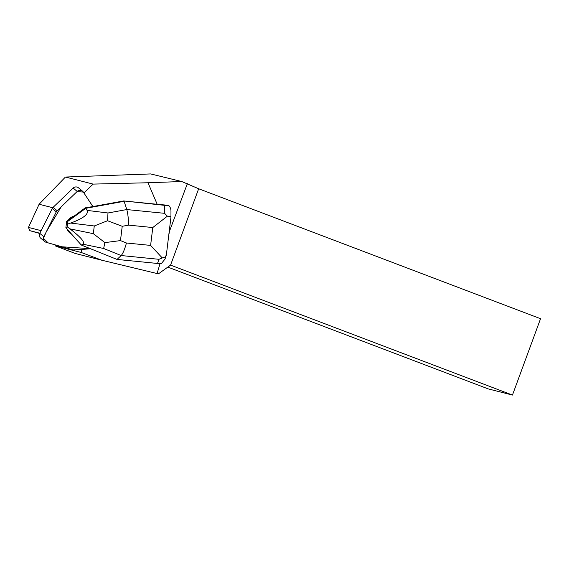 <?xml version="1.0" encoding="UTF-8"?>
<svg xmlns="http://www.w3.org/2000/svg" width="569" height="569" viewBox="0 0 569 569"><rect width="100%" height="100%" fill="white"/><g stroke="black" fill="none" stroke-linecap="round" stroke-linejoin="round"><path stroke-width="0.85" d="M73.885 249.919L90.322 248.667L61.936 246.79L48.123 242.871L43.408 238.304L46.338 231.725L61.203 206.817L77.043 191.611L83.337 192.066L92.79 206.462L83.33 192.045A4.068 3.976 129.6 0 0 77.22 191.44L57.142 210.715A4.068 3.976 129.6 0 0 56.303 211.853L43.841 236.711A4.068 3.976 129.6 0 0 46.245 242.337L72.498 249.784A4.068 3.976 129.6 0 0 73.885 249.919M67.291 229.52A9.765 9.538 129.6 0 0 69.93 233.062L70.058 233.169A9.765 9.538 -50.4 0 1 67.284 229.3L67.156 229.193A9.765 9.538 129.6 0 0 67.291 229.52M73.678 216.241A9.765 9.538 129.6 0 0 68.259 220.182L68.387 220.288A9.765 9.538 -50.4 0 1 73.806 216.348L85.236 207.841L92.918 206.568L83.807 192.777M44.823 241.597L40.762 238.24A4.068 3.976 -50.4 0 1 39.78 233.354L52.241 208.496A4.068 3.976 -50.4 0 1 53.081 207.358L73.159 188.083A4.068 3.976 -50.4 0 1 78.494 187.827L82.555 191.184M39.723 233.475L29.83 230.665L28.45 227.422L39.097 204.25L65.428 177.037L93.138 184.1L147.997 182.756L157.193 204.292L123.701 200.949L92.918 206.568M93.138 184.1L83.956 192.919M55.2 244.876L55.172 245.836L75.172 253.44L101.929 260.253L81.225 252.472L81.36 249.464L90.556 248.767M101.929 260.253L158.424 273.867L170.565 265.111L512.456 395.064L540.55 318.704L198.659 188.759L181.76 181.525L150.671 173.936L65.428 177.037M160.053 263.568L157.065 273.547M170.885 217.458C171.248 216.689 170.074 216.263 167.378 216.177L152.784 227.543L128.615 225.132C128.445 218.396 127.826 213.204 126.766 209.556L164.576 213.325L164.612 205.338L168.545 205.331L157.193 204.292M169.121 232.23L187.357 183.659M147.997 182.756L181.76 181.525M67.284 229.3L71.63 234.215A9.765 9.538 -50.4 0 1 70.058 233.169M73.806 216.348L68.387 220.288M169.32 232.693L168.893 234.101M512.456 395.064L488.195 388.883L167.805 267.103M28.45 227.422L41.132 230.651M39.097 204.25L52.739 207.728M198.659 188.759L170.565 265.111M81.225 252.472L55.172 245.836M29.83 230.665L39.851 233.212M164.982 259.115L161.454 263.461L157.528 263.468L117.036 259.428L81.31 245.04L71.559 234.179M164.612 205.338L123.701 200.949M107.555 220.736L122.221 226.298L120.479 240.595L104.888 242.614L93.33 233.674L94.269 225.978L107.555 220.736L107.982 212.984L126.766 209.556L124.12 201.298L85.791 208.304L85.236 207.841M168.545 205.331C170.131 206.832 170.942 208.752 170.97 211.099M68.259 220.182L66.658 221.341L65.883 227.749L67.156 229.193M94.269 225.978L70.648 223.062L67.569 224.136L67.213 221.796L66.658 221.341M70.648 223.062C83.273 218.439 88.757 214.214 87.093 210.402L107.982 212.984M67.213 221.796L85.791 208.304L87.093 210.402M117.036 259.428L121.161 255.538L103.65 248.482L82.967 244.222L81.31 245.04L65.883 227.749M82.967 244.222C85.314 242.43 80.976 237.309 69.944 228.852L93.33 233.674M66.438 228.205L67.242 226.825L69.944 228.852M67.242 226.825L67.569 224.136M162.279 257.963L158.971 259.308L121.161 255.538C122.897 253.646 124.661 249.464 126.439 242.999L150.607 245.41L162.279 257.963L165.223 256.946L166.34 255.04L170.942 217.294M164.576 213.325L167.378 216.177M103.65 248.482L104.888 242.614M77.22 191.44L73.159 188.083M53.081 207.358L57.142 210.715M39.78 233.354L43.841 236.711M56.303 211.853L52.241 208.496M128.615 225.132L122.221 226.298M120.479 240.595L126.439 242.999M150.607 245.41L152.784 227.543M157.528 263.468L158.971 259.308M170.97 211.149L170.949 217.202M164.996 259.073L166.198 255.616"/></g></svg>
